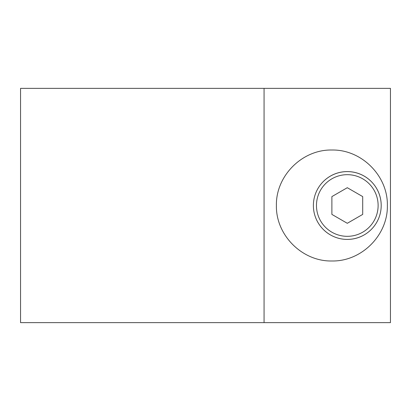 <?xml version="1.0" encoding="UTF-8"?>
<svg xmlns="http://www.w3.org/2000/svg" width="411" height="411" viewBox="0 0 411 411"><rect width="100%" height="100%" fill="white"/><g stroke="black" fill="none" stroke-linecap="round" stroke-linejoin="round"><path stroke-width="0.62" d="M347.295 236.325A30.825 30.825 0 0 1 320.601 190.088A30.825 30.825 0 0 1 373.989 190.088A30.825 30.825 0 0 1 347.295 236.325M347.295 187.704L362.708 196.602L362.708 214.398L347.295 223.296L331.883 214.398L331.883 196.602L347.295 187.704M20.55 88.365L20.55 322.635L390.45 322.635L390.45 88.365L20.55 88.365M387.368 205.5C387.989 175.841 361.541 149.393 331.883 150.015C302.224 149.393 275.776 175.841 276.398 205.5C275.776 235.159 302.224 261.607 331.883 260.985C361.541 261.607 387.989 235.159 387.368 205.5M313.388 205.5C313.408 186.774 328.62 171.582 347.223 171.593C365.857 171.521 381.156 186.692 381.203 205.382C381.254 224.144 366.011 239.423 347.362 239.408C328.723 239.469 313.377 224.293 313.388 205.5A33.908 33.908 0 0 1 314.071 198.734M316.064 192.302A33.908 33.908 0 0 1 380.899 210.006A33.908 33.908 0 0 1 314.081 212.333M264.067 88.365L264.067 322.635"/></g></svg>
